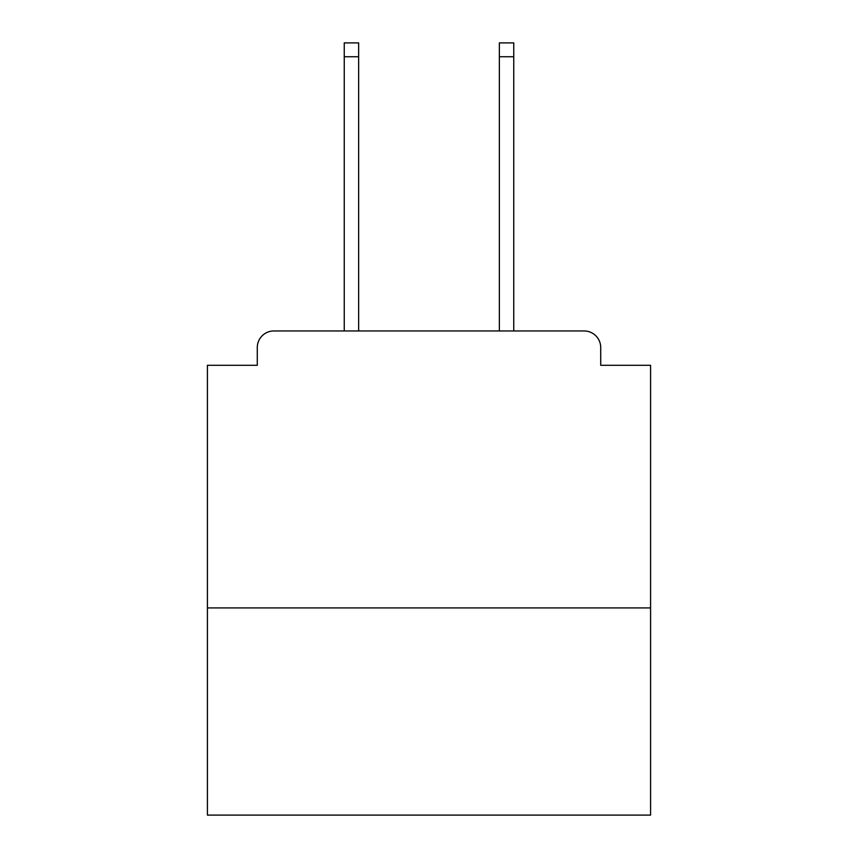 <?xml version="1.0" encoding="UTF-8"?>
<svg xmlns="http://www.w3.org/2000/svg" width="858" height="858" viewBox="0 0 858 858"><rect width="100%" height="100%" fill="white"/><g stroke="black" fill="none" stroke-linecap="round" stroke-linejoin="round"><path stroke-width="1.29" d="M650.579 607.925L650.579 365.294L600.718 365.294L600.718 347.565A16.613 16.613 0 0 0 584.105 330.952L273.895 330.952A16.613 16.613 0 0 0 257.282 347.565L257.282 365.294L207.422 365.294L207.422 815.1L650.579 815.1L650.579 607.925L207.422 607.925M257.282 347.565L257.282 365.294M584.105 330.952L515.411 330.952M342.589 330.952L273.895 330.952M600.718 365.294L600.718 347.565M358.644 56.746L344.251 56.746L344.251 42.9L358.644 42.9L358.644 330.952M344.251 56.746L344.251 330.952M513.749 42.9L513.749 56.746L499.356 56.746L499.356 42.9L513.749 42.9M499.356 330.952L499.356 56.746M513.749 330.952L513.749 56.746"/></g></svg>
